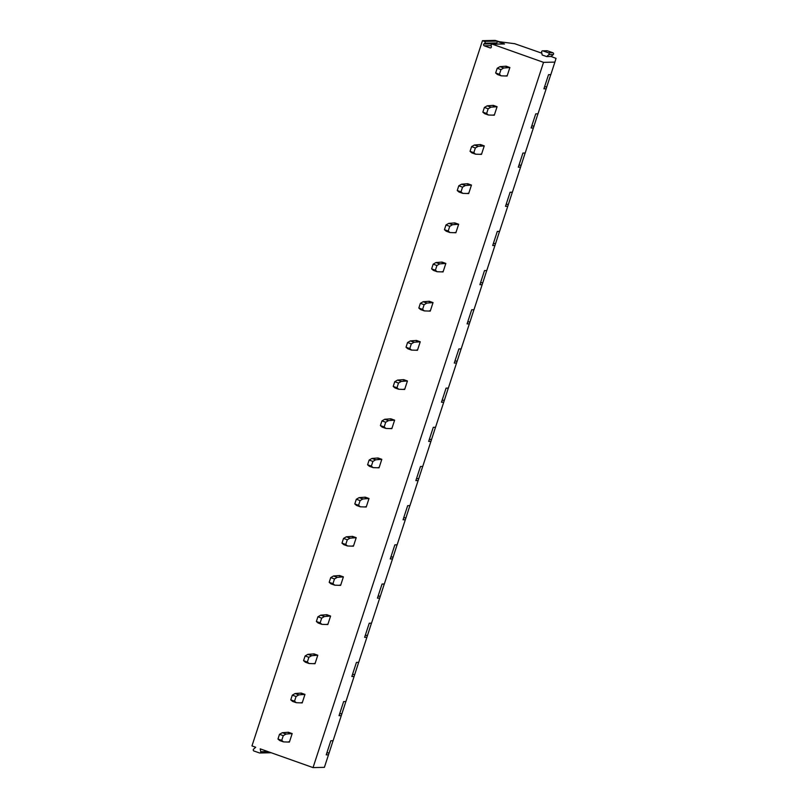 <?xml version="1.0" encoding="UTF-8"?>
<svg xmlns="http://www.w3.org/2000/svg" width="808" height="808" viewBox="0 0 808 808"><rect width="100%" height="100%" fill="white"/><g stroke="black" fill="none" stroke-linecap="round" stroke-linejoin="round"><path stroke-width="1.21" d="M546.703 56.59L542.178 54.984L541.633 52.126A1.081 1.03 -91.3 0 1 542.986 50.894L548.47 52.843A1.081 1.03 -91.3 0 1 548.814 54.671L546.703 56.59L551.137 56.499L556.035 58.368L554.894 62.115L543.542 62.357L492.496 44.238A1.081 1.03 -91.3 0 0 491.153 45.46L491.375 46.642A1.081 1.03 -91.3 0 1 490.022 47.864L490.739 47.854M492.143 44.177L504.182 43.915A1.081 1.03 88.7 0 1 504.535 43.975L496.466 41.107A1.081 1.03 88.7 0 1 496.809 42.935L495.95 43.723A1.081 1.03 -91.3 0 0 495.688 44.107M490.022 47.864L484.265 45.814A1.081 1.03 -91.3 0 1 483.911 43.985L484.78 43.208A1.081 1.03 -91.3 0 0 484.426 41.37L482.467 40.683L495.183 40.4L499.415 41.733L514.746 43.713L541.845 53.197M551.137 56.499L553.248 54.58A1.081 1.03 -91.3 0 0 552.894 52.752L547.41 50.803A1.081 1.03 -91.3 0 0 547.056 50.742L542.633 50.843M271.195 752.743L259.772 752.995A1.081 1.03 -91.3 0 1 259.419 752.935L253.934 750.996A1.081 1.03 -91.3 0 1 253.581 749.168L255.692 747.249L251.965 745.915L482.467 40.683M499.536 231.371L486.769 270.549L484.497 270.599L479.891 284.699L482.164 284.658L473.963 309.727L471.69 309.777L467.085 323.887L469.357 323.836L461.156 348.904L458.883 348.955L454.278 363.065L456.55 363.014L448.349 388.093L446.077 388.143L441.471 402.243L443.744 402.192L435.542 427.27L433.28 427.321L428.664 441.421L430.937 441.37L422.736 466.448L420.473 466.499L415.857 480.609L418.13 480.558L409.939 505.626L407.666 505.677L403.051 519.786L405.323 519.736L397.132 544.804L394.859 544.855L390.244 558.964L392.516 558.914L384.325 583.992L382.053 584.043L377.437 598.142L379.709 598.092L371.518 623.17L369.246 623.221L364.63 637.32L366.903 637.27L358.712 662.348L356.439 662.398L351.834 676.508L354.096 676.458L345.905 701.526L343.632 701.576L339.027 715.686L341.289 715.635L333.098 740.714L330.826 740.754L326.22 754.864L328.492 754.813L324.392 767.347L313.039 767.6L260.216 748.854L260.762 751.713L267.842 751.561M543.542 62.357L313.039 767.6M259.772 752.995A1.081 1.03 -91.3 0 0 260.762 751.713M288.517 741.774L289.395 742.087L292.173 733.583L288.406 732.25L282.275 732.715L279.497 734.331L277.962 739.037L279.719 740.552L283.487 741.885L281.729 740.37L283.265 735.664L286.052 734.048L292.173 733.583M301.323 702.596L302.202 702.91L304.98 694.405L301.212 693.072L295.082 693.537L292.304 695.153L290.759 699.859L292.526 701.374L296.294 702.707L294.536 701.192L296.071 696.486L298.859 694.87L304.98 694.405M314.13 663.418L315.009 663.732L317.786 655.227L314.019 653.884L307.888 654.349L305.111 655.965L303.566 660.671L305.333 662.186L309.1 663.53L307.343 662.015L308.878 657.308L311.656 655.692L317.786 655.227M326.937 624.241L327.816 624.554L330.593 616.05L326.826 614.706L320.695 615.171L317.918 616.787L316.372 621.493L318.14 623.008L321.907 624.352L320.15 622.837L321.685 618.13L324.462 616.514L330.593 616.05M339.744 585.063L340.623 585.376L343.4 576.861L339.633 575.528L333.502 575.993L330.724 577.609L329.179 582.315L330.937 583.83L334.714 585.164L332.957 583.649L334.492 578.942L337.269 577.336L343.4 576.861M352.541 545.875L353.429 546.188L356.207 537.684L352.44 536.35L346.309 536.815L343.521 538.431L341.986 543.138L343.743 544.653L347.521 545.986L345.753 544.471L347.299 539.764L350.076 538.148L356.207 537.684M365.347 506.697L366.236 507.01L369.014 498.506L365.246 497.173L359.116 497.637L356.328 499.253L354.793 503.95L356.55 505.465L360.328 506.808L358.56 505.293L360.105 500.586L362.883 498.97L369.014 498.506M378.154 467.519L379.043 467.832L381.82 459.328L378.043 457.984L371.922 458.449L369.135 460.065L367.6 464.772L369.357 466.287L373.124 467.63L371.367 466.115L372.912 461.408L375.69 459.792L381.82 459.328M390.961 428.341L391.84 428.654L394.627 420.15L390.85 418.807L384.729 419.271L381.942 420.887L380.406 425.594L382.164 427.109L385.931 428.452L384.174 426.937L385.709 422.231L388.496 420.614L394.627 420.15M403.768 389.153L404.646 389.466L407.434 380.962L403.657 379.629L397.536 380.093L394.748 381.709L393.213 386.416L394.971 387.931L398.738 389.264L396.981 387.749L398.516 383.043L401.303 381.437L407.434 380.962M416.575 349.975L417.453 350.288L420.241 341.784L416.463 340.451L410.343 340.915L407.555 342.531L406.02 347.238L407.777 348.753L411.545 350.086L409.787 348.571L411.322 343.865L414.11 342.249L420.241 341.784M429.381 310.797L430.26 311.11L433.038 302.606L429.27 301.263L423.139 301.738L420.362 303.343L418.827 308.05L420.584 309.565L424.351 310.908L422.594 309.393L424.129 304.687L426.917 303.071L433.038 302.606M442.188 271.619L443.067 271.932L445.844 263.428L442.077 262.085L435.946 262.549L433.169 264.166L431.634 268.872L433.391 270.387L437.158 271.73L435.401 270.215L436.936 265.509L439.724 263.893L445.844 263.428M454.995 232.441L455.874 232.754L458.651 224.25L454.884 222.907L448.753 223.372L445.976 224.988L444.44 229.694L446.198 231.209L449.965 232.553L448.208 231.027L449.743 226.331L452.531 224.715L458.651 224.25M467.802 193.253L468.68 193.567L471.458 185.062L467.691 183.729L461.56 184.194L458.782 185.81L457.237 190.516L459.005 192.031L462.772 193.364L461.014 191.849L462.55 187.143L465.337 185.527L471.458 185.062M480.609 154.076L481.487 154.389L484.265 145.884L480.497 144.551L474.367 145.016L471.589 146.632L470.044 151.338L471.811 152.853L475.579 154.187L473.821 152.672L475.356 147.965L478.134 146.349L484.265 145.884M493.415 114.898L494.294 115.211L497.071 106.707L493.304 105.363L487.174 105.838L484.396 107.444L482.851 112.15L484.618 113.665L488.386 115.009L486.628 113.494L488.163 108.787L490.941 107.171L497.071 106.707M506.222 75.72L507.101 76.033L509.878 67.529L506.111 66.185L499.98 66.65L497.203 68.266L495.658 72.972L497.415 74.487L501.192 75.831L499.425 74.316L500.97 69.609L503.748 67.993L509.878 67.529M544.562 86.84L546.784 86.789L546.188 88.749L543.915 88.799L548.531 74.7L550.803 74.649L554.894 62.115M546.188 88.749L537.997 113.827L535.724 113.877L531.109 127.987L533.381 127.937L525.19 153.005L522.917 153.055L518.312 167.165L520.574 167.115L512.383 192.193L510.111 192.233L505.505 206.343L507.767 206.292L499.576 231.371L497.304 231.421L492.698 245.521L494.971 245.47M546.784 86.789L550.753 74.649M328.492 754.813L333.058 740.714M341.289 715.635L345.864 701.526M354.096 676.458L358.671 662.348M366.903 637.27L371.468 623.17M379.709 598.092L384.275 583.992M392.516 558.914L397.082 544.814M405.323 519.736L409.888 505.626M418.13 480.558L422.695 466.448M430.937 441.37L435.502 427.27M443.744 402.192L448.309 388.093M456.55 363.014L461.115 348.915M469.357 323.836L473.922 309.727M482.164 284.658L486.729 270.549M512.343 192.193L507.767 206.292M525.139 153.005L520.574 167.115M537.946 113.827L533.381 127.937M329.088 752.854L326.856 752.905M341.895 713.676L339.663 713.727M354.692 674.498L352.47 674.539M367.499 635.31L365.277 635.361M380.305 596.132L378.083 596.183M393.112 556.954L390.89 557.005M405.919 517.776L403.697 517.827M418.726 478.599L416.504 478.639M431.533 439.411L429.311 439.461M444.339 400.233L442.107 400.283M457.146 361.055L454.914 361.105M469.953 321.877L467.721 321.927M482.76 282.699L480.528 282.739M495.567 243.511L493.334 243.561M508.373 204.333L506.141 204.384M521.17 165.155L518.948 165.206M533.977 125.977L531.755 126.028M289.395 742.087L283.487 741.885M291.951 733.927L288.183 732.583M286.052 734.048L282.275 732.715M283.265 735.664L279.497 734.331M281.729 740.37L277.962 739.037M302.202 702.91L296.294 702.707M304.757 694.739L300.99 693.405M298.859 694.87L295.082 693.537M296.071 696.486L292.304 695.153M294.536 701.192L290.759 699.859M315.009 663.732L309.1 663.53M317.564 655.561L313.797 654.227M311.656 655.692L307.888 654.349M308.878 657.308L305.111 655.965M307.343 662.015L303.566 660.671M327.816 624.554L321.907 624.352M330.371 616.383L326.604 615.05M324.462 616.514L320.695 615.171M321.685 618.13L317.918 616.787M320.15 622.837L316.372 621.493M340.623 585.376L334.714 585.164M343.178 577.205L339.411 575.862M337.269 577.336L333.502 575.993M334.492 578.942L330.724 577.609M332.957 583.649L329.179 582.315M353.429 546.188L347.521 545.986M355.985 538.027L352.217 536.684M350.076 538.148L346.309 536.815M347.299 539.764L343.521 538.431M345.753 544.471L341.986 543.138M366.236 507.01L360.328 506.808M368.791 498.839L365.014 497.506M362.883 498.97L359.116 497.637M360.105 500.586L356.328 499.253M358.56 505.293L354.793 503.95M379.043 467.832L373.124 467.63M381.598 459.661L377.821 458.328M375.69 459.792L371.922 458.449M372.912 461.408L369.135 460.065M371.367 466.115L367.6 464.772M391.84 428.654L385.931 428.452M394.405 420.483L390.628 419.14M388.496 420.614L384.729 419.271M385.709 422.231L381.942 420.887M384.174 426.937L380.406 425.594M404.646 389.466L398.738 389.264M407.212 381.305L403.434 379.962M401.303 381.437L397.536 380.093M398.516 383.043L394.748 381.709M396.981 387.749L393.213 386.416M417.453 350.288L411.545 350.086M420.009 342.127L416.241 340.784M414.11 342.249L410.343 340.915M411.322 343.865L407.555 342.531M409.787 348.571L406.02 347.238M430.26 311.11L424.351 310.908M432.815 302.939L429.048 301.606M426.917 303.071L423.139 301.738M424.129 304.687L420.362 303.343M422.594 309.393L418.827 308.05M443.067 271.932L437.158 271.73M445.622 263.761L441.855 262.428M439.724 263.893L435.946 262.549M436.936 265.509L433.169 264.166M435.401 270.215L431.634 268.872M455.874 232.754L449.965 232.553M458.429 224.584L454.662 223.24M452.531 224.715L448.753 223.372M449.743 226.331L445.976 224.988M448.208 231.027L444.44 229.694M468.68 193.567L462.772 193.364M471.236 185.406L467.468 184.062M465.337 185.527L461.56 184.194M462.55 187.143L458.782 185.81M461.014 191.849L457.237 190.516M481.487 154.389L475.579 154.187M484.043 146.218L480.275 144.885M478.134 146.349L474.367 145.016M475.356 147.965L471.589 146.632M473.821 152.672L470.044 151.338M494.294 115.211L488.386 115.009M496.849 107.04L493.082 105.707M490.941 107.171L487.174 105.838M488.163 108.787L484.396 107.444M486.628 113.494L482.851 112.15M507.101 76.033L501.192 75.831M509.656 67.862L505.889 66.529M503.748 67.993L499.98 66.65M500.97 69.609L497.203 68.266M499.425 74.316L495.658 72.972M504.535 43.975L492.496 44.238M496.466 41.107L484.426 41.37M484.265 45.814L491.193 45.662M483.911 43.985L495.95 43.723M484.78 43.208L496.809 42.935M553.248 54.58L548.814 54.671M552.894 52.752L548.47 52.843M547.41 50.803L542.986 50.894"/></g></svg>
